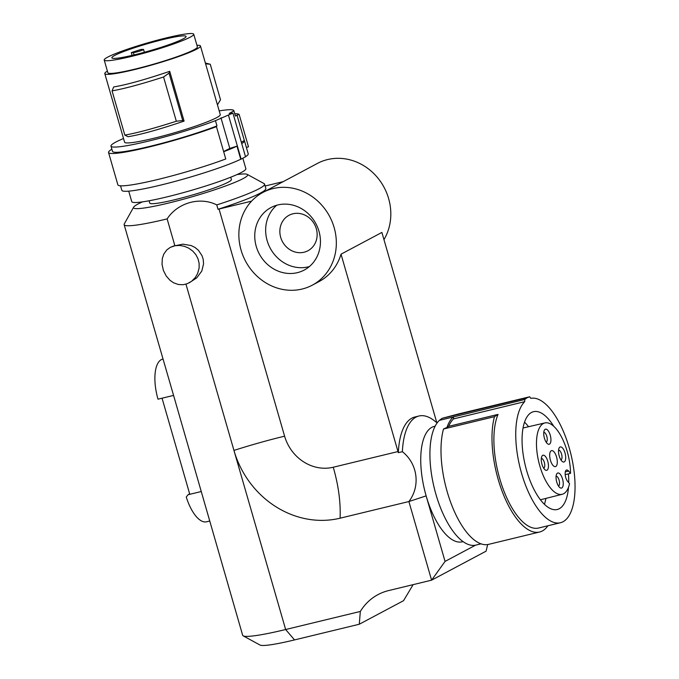 <?xml version="1.0" encoding="UTF-8"?>
<svg xmlns="http://www.w3.org/2000/svg" width="679" height="679" viewBox="0 0 679 679"><rect width="100%" height="100%" fill="white"/><g stroke="black" fill="none" stroke-linecap="round" stroke-linejoin="round"><path stroke-width="1.02" d="M209.684 521.031L206.577 521.786A34.256 14.089 76.4 0 1 186.267 497.02L188.058 494.728L189.789 494.304L162.052 398.2L173.578 395.416L242.666 635.298A73.086 7.002 -16.1 0 0 243.175 635.85A73.086 7.002 -16.1 0 0 285.647 629.526L185.961 284.161M173.578 395.416L124.147 224.664A73.086 7.002 163.9 0 1 124.282 223.926L133.644 207.163A59.379 5.695 163.9 0 1 142.403 201.892M170.276 247.377L166.813 249.897L163.792 254.082L162.323 258.461L162.043 264.36L163.376 270.386L166.185 275.954L169.971 280.274L173.654 282.82L178.254 284.484L183.092 284.722L187.311 283.695L191.665 281.242L195.263 277.592L197.606 273.586L199.134 267.976L199.125 263.333L198.013 258.801L195.849 254.642L192.768 251.086L188.584 248.073L184.23 246.265L179.672 245.45L175.199 245.688L170.276 247.377L174.817 245.552L167.127 218.901A73.086 7.002 163.9 0 1 124.147 224.664M487.683 544.55L486.071 551.17L431.589 580.172L388.668 590.569A54.812 49.686 -118 0 0 378.033 594.6A54.812 49.686 -118 0 0 360.328 611.448L359.284 624.239L294.533 639.915L285.647 629.526L360.328 611.448M241.062 250.076A52.529 47.615 62 0 1 262.917 192.437A52.529 47.615 62 0 1 334.136 227.541A52.529 47.615 62 0 1 312.289 285.172A52.529 47.615 62 0 1 241.062 250.076M262.917 192.437L317.39 163.435A52.529 47.615 62 0 1 388.617 198.531A52.529 47.615 62 0 1 383.966 239.636M475.572 545.161L445.059 561.406L431.589 580.172L408.894 501.543L426.14 495.882M436.775 422.593L381.887 232.43L341.028 254.184A52.529 47.615 62 0 1 319.096 281.547L312.289 285.172M333.245 467.237C338.448 485.171 340.739 502.163 340.103 518.196A91.351 82.813 62 0 1 233.949 450.423A73.086 7.002 163.9 0 1 284.603 436.181A41.86 37.948 62 0 0 333.245 467.237L397.996 451.56L341.028 254.184M397.996 451.56A73.086 30.054 -103.6 0 1 398.318 452.664L402.367 451.688C417.712 463.706 420.649 486.164 408.894 501.543L340.103 518.196M437.149 422.881L433.966 420.454A73.086 30.054 76.4 0 0 418.935 416.006L414.894 416.991A73.086 30.054 76.4 0 0 398.318 452.664M174.13 245.917L182.94 244.168L191.223 245.569L195.009 247.47L198.421 250.271L202.104 255.856L203.216 259.412L203.564 263.868L201.807 271.023L196.757 277.855L189.186 282.837M167.127 218.901C177.618 202.724 199.974 196.418 216.762 204.905L218.018 209.276A73.086 7.002 163.9 0 1 219.045 209.03L284.603 436.181M434.39 426.37A59.379 24.419 76.4 0 0 431.751 427.38A59.379 24.419 -103.6 0 1 434.297 426.387L435.137 426.183M463.078 541.613L462.246 541.817A59.379 24.419 -103.6 0 1 426.327 496.527L426.242 496.222A59.379 24.419 -103.6 0 1 431.751 427.38M445.059 561.406L426.327 496.527A59.379 24.419 -103.6 0 1 426.242 496.222M243.175 635.85L260.032 645.05A59.379 5.695 -16.1 0 0 294.533 639.915M413.129 584.644L403.547 600.677L359.284 624.239M418.935 416.006A73.086 30.054 76.4 0 0 402.367 451.688M236.996 174.588A59.379 5.695 163.9 0 1 247.215 174.376L264.063 183.576A73.086 7.002 163.9 0 1 264.581 184.136L265.837 188.499A73.086 7.002 163.9 0 1 218.018 209.276M251.569 201.154L219.045 209.03M283.219 181.632L265.124 186.012M264.581 184.136A73.086 7.002 163.9 0 1 216.762 204.905M318.96 231.208A35.401 32.091 62 0 1 304.234 270.055A35.401 32.091 62 0 1 297.377 272.661A35.401 32.091 62 0 1 256.238 246.401A35.401 32.091 62 0 1 270.963 207.562A35.401 32.091 62 0 1 318.96 231.208M247.215 174.376A59.379 5.695 163.9 0 1 168.451 203.08A59.379 5.695 163.9 0 1 133.644 207.163M230.733 177.219L231.395 179.519A42.48 4.074 163.9 0 1 206 190.816A42.48 4.074 163.9 0 1 149.762 203.072L149.1 200.78M280.69 237.319A20.098 18.223 -118 0 0 307.943 250.746A20.098 18.223 -118 0 0 316.304 228.696A20.098 18.223 -118 0 0 289.05 215.268A20.098 18.223 -118 0 0 280.69 237.319M309.378 266.567A35.401 32.091 62 0 1 267.136 240.595A35.401 32.091 62 0 1 276.726 205.245M162.052 398.2L158.003 399.184A34.256 14.089 76.4 0 1 162.714 359.089L162.926 359.038M189.67 493.871L188.058 494.728M242.836 158.224L245.866 168.715A59.379 5.695 163.9 0 1 226.039 179.027A59.379 5.695 163.9 0 1 210.363 184.501A59.379 5.695 163.9 0 1 131.76 201.646L128.73 191.147M228.534 115.447L241.138 159.124L245.535 156.79L232.922 113.104L215.447 120.65A63.945 6.128 -16.1 0 1 149.405 140.884A63.945 6.128 -16.1 0 1 110.983 146.121A63.945 6.128 -16.1 0 1 123.519 138.499M241.138 159.124L240.748 159.251A65.778 6.306 163.9 0 1 170.48 182.617A65.778 6.306 163.9 0 1 121.838 190.315L120.539 185.808M241.724 143.6A65.778 6.306 -16.1 0 0 244.448 140.731L248.225 153.836A65.778 6.306 163.9 0 1 245.509 156.705M241.325 142.191L244.33 140.511L237.013 115.175L235.401 116.075L233.89 110.83L229.205 113.444L232.922 113.104M217.45 104.838L220.259 114.581A49.788 4.77 163.9 0 1 216.482 117.739A49.788 4.77 163.9 0 1 163.546 135.808A49.788 4.77 163.9 0 1 124.588 142.2L104.795 73.612A49.788 4.77 163.9 0 1 107.401 71.108M233.89 110.83A63.945 6.128 -16.1 0 0 233.865 110.66A63.945 6.128 -16.1 0 0 219.19 110.889M196.927 45.272A49.788 4.77 163.9 0 1 200.466 46.002A49.788 4.77 163.9 0 1 196.689 49.151A49.788 4.77 163.9 0 1 143.753 67.221A49.788 4.77 163.9 0 1 104.795 73.612M176.328 121.235C154.269 128.323 137.099 132.948 124.834 135.113L128.051 136.725C140.952 134.586 159.624 129.375 184.085 121.1L169.716 71.329C145.255 79.596 126.583 84.807 113.682 86.946L112.069 90.884C124.333 88.72 141.504 84.094 163.563 76.999L169.037 73.103L182.727 120.522L176.328 121.235L163.563 76.999M193.736 34.222L197.394 46.885A46.588 4.464 163.9 0 1 182.082 54.889A46.588 4.464 163.9 0 1 135.155 69.08A46.588 4.464 163.9 0 1 107.868 72.729L104.21 60.058A46.588 4.464 163.9 0 1 121.872 51.18A46.588 4.464 163.9 0 1 166.448 37.871A46.588 4.464 163.9 0 1 193.736 34.222A46.588 4.464 163.9 0 1 131.497 56.408A46.588 4.464 163.9 0 1 104.21 60.058M134.484 54.821A38.618 3.701 -16.1 0 0 181.48 39.713A38.618 3.701 -16.1 0 0 186.08 36.428A38.618 3.701 -16.1 0 0 163.461 39.45A38.618 3.701 -16.1 0 0 111.865 57.851A38.618 3.701 -16.1 0 0 134.484 54.821M131.327 52.639L133.407 52.58A5.483 0.526 -16.1 0 0 139.365 51.205A5.483 0.526 -16.1 0 0 143.549 49.457A5.483 0.526 -16.1 0 0 143.167 49.38L141.088 49.44A38.593 3.701 -16.1 0 0 131.327 52.639L132.125 55.381M184.085 121.1L182.727 120.522M124.834 135.113L112.069 90.884M169.716 71.329L169.037 73.103M220.505 99.745L210.261 64.25L205.593 63.809L217.441 104.855L220.505 99.745M205.381 63.037L210.261 64.25M200.466 46.002L205.593 63.809M223.629 151.561L229.799 148.412L220.972 117.832M111.874 149.219A68.061 6.527 163.9 0 0 108.547 152.503A68.061 6.527 163.9 0 0 147.385 147.419A68.061 6.527 163.9 0 0 216.44 126.65L215.048 126.863L216.957 125.895L215.447 120.65M229.799 148.412L236.971 146.146L240.748 159.251M236.971 146.146A65.778 6.306 163.9 0 1 223.671 151.714M246.392 147.479L248.489 146.8L239.152 114.471L237.013 115.175M234.756 113.758A68.061 6.527 163.9 0 1 239.152 114.471M235.401 116.075A63.945 6.128 -16.1 0 0 235.375 115.897L233.865 110.66M110.983 146.121L112.493 151.366A63.945 6.128 -16.1 0 0 150.916 146.121A63.945 6.128 -16.1 0 0 216.957 125.895M216.44 126.65L225.768 158.971A68.061 6.527 163.9 0 1 156.713 179.748A68.061 6.527 163.9 0 1 117.874 184.832L108.547 152.503M439.347 420.377L442.105 418.315L527.091 397.733L524.757 399.481L439.347 420.377A65.778 27.05 76.4 0 0 436.079 494.83A65.778 27.05 76.4 0 0 475.894 545.093L481.046 543.845M459.844 413.689A65.778 27.05 -103.6 0 0 458.902 413.851L442.105 418.315M458.902 413.851L529.654 396.782L530.783 398.335A63.945 26.294 76.4 0 1 571.081 454.922A63.945 26.294 76.4 0 1 560.447 522.737A63.945 26.294 76.4 0 1 521.82 474.154A63.945 26.294 76.4 0 1 524.714 401.671L524.757 399.481M553.758 426.31A50.322 20.693 76.4 0 0 533.558 411.678A50.322 20.693 76.4 0 0 531.835 412.289A50.322 20.693 76.4 0 0 525.826 467.602A50.322 20.693 76.4 0 0 557.238 509.496A50.322 20.693 76.4 0 0 558.961 508.877A50.322 20.693 76.4 0 0 568.51 487.233M568.722 482.693A50.322 20.693 76.4 0 0 568.442 473.866M527.091 397.733L529.654 396.782M544.414 504.293A50.322 20.693 76.4 0 0 545.908 498.403M528.551 426.726A50.322 20.693 76.4 0 0 524.528 422.168M570.521 473.356A36.717 15.099 -103.6 0 0 544.906 422.932A36.717 15.099 -103.6 0 0 538.82 462.178A36.717 15.099 -103.6 0 0 562.187 494.295A36.717 15.099 -103.6 0 0 569.545 483.677L567.627 481.377A6.391 2.631 76.4 0 1 565.2 474.672A6.391 2.631 76.4 0 1 566.617 469.995A6.391 2.631 76.4 0 1 568.603 471.056L570.521 473.356L565.2 474.672M550.389 460.116A8.224 3.378 76.4 0 0 555.422 466.617A8.224 3.378 76.4 0 0 556.593 457.128A8.224 3.378 76.4 0 0 551.552 450.635A8.224 3.378 76.4 0 0 550.389 460.116M556.364 474.791A7.766 3.191 -103.6 0 1 556.619 474.146A7.766 3.191 -103.6 0 1 562.577 479.128A7.766 3.191 -103.6 0 1 562.925 486.291A7.766 3.191 -103.6 0 1 559.878 487.615A7.766 3.191 -103.6 0 1 556.364 474.791M546.366 457.824A7.766 3.191 -103.6 0 1 547.8 461.364A7.766 3.191 -103.6 0 1 548.123 468.603A7.766 3.191 -103.6 0 1 545.101 469.851A7.766 3.191 -103.6 0 1 543.378 467.721A7.766 3.191 -103.6 0 1 541.842 456.381A7.766 3.191 -103.6 0 1 546.366 457.824M558.834 448.726A7.766 3.191 -103.6 0 1 559.08 448.081A7.766 3.191 -103.6 0 1 565.038 453.063A7.766 3.191 -103.6 0 1 565.386 460.226A7.766 3.191 -103.6 0 1 562.339 461.55A7.766 3.191 -103.6 0 1 558.834 448.726M548.827 431.759A7.766 3.191 -103.6 0 1 550.27 435.298A7.766 3.191 -103.6 0 1 550.593 442.538A7.766 3.191 -103.6 0 1 547.563 443.786A7.766 3.191 -103.6 0 1 545.84 441.656A7.766 3.191 -103.6 0 1 544.303 430.308A7.766 3.191 -103.6 0 1 548.827 431.759M556.093 476.234A5.025 2.062 -103.6 0 1 559.114 480.214A5.025 2.062 -103.6 0 1 559.335 484.848A5.025 2.062 -103.6 0 1 558.461 485.994M541.324 458.469A5.025 2.062 -103.6 0 1 543.404 460.158A5.025 2.062 -103.6 0 1 544.337 462.45A5.025 2.062 -103.6 0 1 543.684 468.23M558.562 450.169A5.025 2.062 -103.6 0 1 561.575 454.149A5.025 2.062 -103.6 0 1 561.805 458.783A5.025 2.062 -103.6 0 1 560.922 459.929M543.786 432.396A5.025 2.062 -103.6 0 1 545.874 434.093A5.025 2.062 -103.6 0 1 546.807 436.385A5.025 2.062 -103.6 0 1 546.154 442.165M453.105 417.042A65.778 27.05 76.4 0 0 446.96 427.439L448.675 426.344A63.945 26.294 76.4 0 1 453.496 418.918L524.714 401.671M448.675 426.344L498.046 414.394A63.945 26.294 76.4 0 0 502.528 487.327A63.945 26.294 76.4 0 0 538.591 528.024L560.447 522.737M446.96 427.439L443.489 429.018L494.482 416.668A68.061 27.983 -103.6 0 0 502.74 492.878A68.061 27.983 -103.6 0 0 539.559 532.022L488.574 544.371A68.061 27.983 -103.6 0 1 451.756 505.227A68.061 27.983 -103.6 0 1 443.489 429.018M453.496 418.918L453.53 416.728M547.902 525.775A68.061 27.983 -103.6 0 1 539.559 532.022M498.046 414.394L494.482 416.668M189.789 494.304L201.315 491.52M133.407 52.58L134.077 54.923M565.327 471.846L568.603 471.056M144.364 52.275L143.549 49.457M544.906 422.932L523.042 427.999M562.187 494.295L540.425 499.786"/></g></svg>
